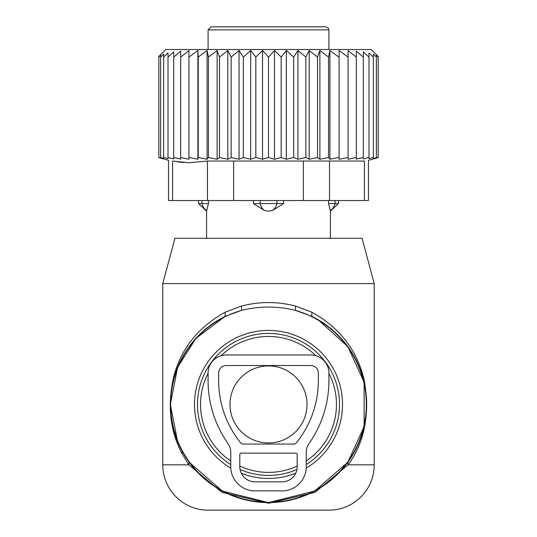 <?xml version="1.0" encoding="UTF-8"?>
<svg xmlns="http://www.w3.org/2000/svg" width="537" height="537" viewBox="0 0 537 537"><rect width="100%" height="100%" fill="white"/><g stroke="black" fill="none" stroke-linecap="round" stroke-linejoin="round"><path stroke-width="0.81" d="M315.863 355.682A67.964 67.964 0 0 0 221.137 355.682M208.088 373.296A67.964 67.964 0 0 0 230.742 460.941M239.804 466.035A67.964 67.964 0 0 0 297.196 466.035M306.258 460.941A67.964 67.964 0 0 0 328.913 373.289M374.222 283.603L162.778 283.603L174.921 238.294L362.079 238.294L374.222 283.603L374.222 464.841L348.137 464.841L315.038 492.328L268.5 503.283L221.969 492.328L188.863 464.841L182.077 453.664L182.345 451.496A98.17 98.17 0 0 0 315.568 490.583A98.17 98.17 0 0 0 311.789 316.32L295.424 310.373C277.475 305.942 259.525 305.942 241.576 310.373L225.211 316.32A98.17 98.17 0 0 0 182.345 451.496L181.191 449.308M374.222 464.841A45.309 45.309 0 0 1 328.913 510.15L208.088 510.15A45.309 45.309 0 0 1 162.778 464.841L162.778 283.603M177.606 441.515L170.33 404.455L177.586 367.382L195.924 338.323L225.211 316.32L225.07 312.252C198.804 326.838 181.842 347.728 174.169 374.92C167.074 404.166 169.712 430.419 182.077 453.664M182.345 451.496L189.111 462.176L222.358 491.08L268.5 502.598L314.642 491.08L347.889 462.176L364.153 426.512L364.113 382.169L347.795 346.546L317.837 319.555L311.789 316.32L311.93 312.252L295.504 306.05C277.501 301.391 259.499 301.391 241.496 306.05L225.07 312.252M347.889 462.176L348.137 464.841C364.596 442.334 369.993 414.316 364.334 380.793C357.481 350.695 340.015 327.845 311.93 312.252M162.778 464.841L188.863 464.841L189.111 462.176M241.496 306.05L241.576 310.373A97.835 97.835 0 0 0 182.647 451.328A97.835 97.835 0 0 0 315.4 490.281A97.835 97.835 0 0 0 295.424 310.373L295.504 306.05M364.415 200.536L368.463 200.536L368.463 160.274L378.169 157.677L378.169 56.472L371.201 49.505L165.799 49.505L158.831 56.472L158.831 157.677L168.537 160.274L168.537 200.536L172.585 200.536L172.585 161.04C167.215 160.019 167.215 160.019 172.585 161.04C167.215 160.019 167.215 160.019 172.585 161.04L188.95 162.771L207.463 161.04L364.415 161.04C369.785 160.019 369.785 160.019 364.415 161.04C369.785 160.019 369.785 160.019 364.415 161.04L364.415 200.536L329.537 200.536L329.537 161.04M188.923 57.056L197.891 50.525L197.891 159.267L188.923 157.516L188.923 50.612L180.68 57.056L180.68 51.116L173.699 57.056L173.699 51.901L168.014 57.056L168.014 52.908L163.644 57.056L163.644 54.096L160.617 57.056L160.617 55.277L158.831 57.056M158.831 157.516L160.617 157.992L160.617 57.056M160.617 157.516L163.644 158.308L163.644 57.056M163.644 157.516L168.014 158.63L168.014 57.056M168.014 157.516L173.699 158.898L173.699 57.056M339.109 159.267L339.109 50.525L339.109 159.267L348.077 157.516L348.077 159.247L356.32 157.516L356.32 159.106L363.301 157.516L363.301 158.898L368.986 157.516L368.986 158.63L373.356 157.516L373.356 158.308L378.169 157.516M329.906 159.267L328.55 157.516L328.55 57.056L329.906 50.525L329.906 159.267L338.78 157.516M319.891 159.267L317.521 157.516L317.521 57.056L319.891 50.525L319.891 159.267L328.55 157.516M309.198 159.267L305.848 157.516L305.848 57.056L309.198 50.525L309.198 159.267L317.521 157.516M297.961 159.267L293.679 157.516L293.679 57.056L297.961 50.525L297.961 159.267L305.848 157.516M286.335 159.267L281.173 157.516L281.173 57.056L286.335 50.525L286.335 159.267L293.679 157.516M274.467 159.267L268.5 157.516L268.5 57.056L274.467 50.525L274.467 159.267L281.173 157.516M262.533 159.267L255.827 157.516L255.827 57.056L262.533 50.525L262.533 159.267L268.5 157.516M250.665 159.267L243.321 157.516L243.321 57.056L250.665 50.525L250.665 159.267L255.827 157.516M239.039 159.267L231.152 157.516L231.152 57.056L239.039 50.525L239.039 159.267L243.321 157.516M227.802 159.267L219.479 157.516L219.479 57.056L227.802 50.525L227.802 159.267L231.152 157.516M217.109 159.267L208.45 157.516L208.45 57.056L217.109 50.525L217.109 159.267L219.479 157.516M207.094 159.267L198.22 157.516L198.22 57.056L207.094 50.525L207.094 159.267L208.45 157.516M197.891 159.267L198.22 157.516M173.699 157.516L180.68 159.106L180.68 157.516L188.923 159.247L188.923 157.516M373.356 157.516L373.356 54.096L376.383 57.056L376.383 55.277L376.383 157.516M373.356 54.096L373.356 57.056L368.986 52.908L368.986 157.516M368.986 52.908L368.986 57.056L363.301 51.901L363.301 157.516M363.301 57.056L356.32 51.116L356.32 157.516M356.32 57.056L348.077 50.612L348.077 157.516M180.68 157.516L180.68 57.056M329.537 200.536L172.585 200.536M183.882 162.557L177.546 161.872M197.891 50.525L198.22 57.056M207.094 50.525L208.45 57.056M217.109 50.525L219.479 57.056M227.802 50.525L231.152 57.056M239.039 50.525L243.321 57.056M250.665 50.525L255.827 57.056M262.533 50.525L268.5 57.056M274.467 50.525L281.173 57.056M286.335 50.525L293.679 57.056M297.961 50.525L305.848 57.056M309.198 50.525L317.521 57.056M319.891 50.525L328.55 57.056M329.906 50.525L338.78 57.056M339.109 50.525L348.077 57.056M376.383 55.277L378.169 57.056M328.913 373.081A18.124 18.124 0 0 0 310.789 354.957L226.211 354.957A18.124 18.124 0 0 0 208.088 373.081L208.088 380.632A109.494 109.494 0 0 0 227.997 443.589A15.103 15.103 0 0 1 230.742 452.275L230.742 466.72A24.165 24.165 0 0 0 254.907 490.885L282.093 490.885A24.165 24.165 0 0 0 306.258 466.72L306.258 452.275A15.103 15.103 0 0 1 309.003 443.589A109.494 109.494 0 0 0 328.913 380.632L328.913 373.081M226.211 365.529A7.552 7.552 0 0 0 218.66 373.081L218.66 380.632A98.922 98.922 0 0 0 240.751 442.951A3.021 3.021 0 0 0 243.1 444.065L293.9 444.065A3.021 3.021 0 0 0 296.249 442.951A98.922 98.922 0 0 0 318.34 380.632L318.34 373.081A7.552 7.552 0 0 0 310.789 365.529L226.211 365.529M241.314 453.127L295.686 453.127A1.51 1.51 0 0 1 297.196 454.638L297.196 466.72A15.103 15.103 0 0 1 282.093 481.823L254.907 481.823A15.103 15.103 0 0 1 239.804 466.72L239.804 454.638A1.51 1.51 0 0 1 241.314 453.127M276.891 200.536L276.891 203.557L253.39 203.557L264.674 210.591L268.5 211.108L272.326 210.591L283.61 203.557L276.891 203.557A12.082 8.391 90 0 1 272.326 210.591M283.61 200.536L283.61 203.557M253.39 200.536L253.39 203.557M338.431 200.536L338.431 203.557L328.55 203.557L330.302 210.591L328.55 203.557L328.55 200.536M208.45 200.536L208.45 203.557L198.576 203.557L198.576 200.536M208.45 203.557L206.698 210.591L208.45 203.557M208.088 29.871L328.913 29.871L328.047 27.749L325.892 26.85L211.108 26.85L208.088 29.871L208.088 49.505M300.653 26.85L299.297 26.85M280.616 26.85L262.694 26.85M229.984 404.428A38.51 38.51 0 0 0 268.5 442.944A38.51 38.51 0 0 0 307.01 404.428A38.51 38.51 0 0 0 268.5 365.919A38.51 38.51 0 0 0 229.984 404.428M230.782 468.103A74.005 74.005 0 0 1 233.018 339.485A74.005 74.005 0 0 1 333.443 368.946A74.005 74.005 0 0 1 306.218 468.103M295.712 473.251A74.005 74.005 0 0 1 241.288 473.251M306.258 464.559A71.005 71.005 0 0 0 330.812 370.389A71.005 71.005 0 0 0 234.461 342.116A71.005 71.005 0 0 0 230.742 464.559M240.059 469.486A71.005 71.005 0 0 0 296.941 469.486M207.463 200.536L207.463 161.04M303.378 200.536L303.378 161.04M233.622 200.536L233.622 161.04M260.109 200.536L260.109 203.557A12.082 8.391 90 0 0 264.674 210.591M201.966 200.536L201.966 203.557A12.082 8.693 90 0 0 206.698 210.591M330.302 210.591A12.082 8.693 90 0 0 335.034 203.557L335.034 200.536M338.431 203.557L330.423 211.108L330.423 238.294M198.576 203.557L206.577 211.108L206.577 238.294M328.913 29.871L328.913 49.505"/></g></svg>
